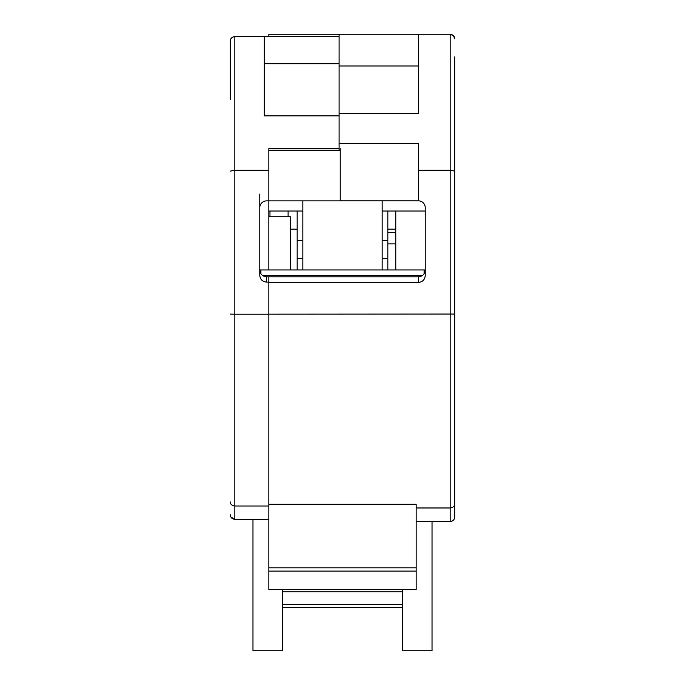 <?xml version="1.0" encoding="UTF-8"?>
<svg xmlns="http://www.w3.org/2000/svg" width="685" height="685" viewBox="0 0 685 685"><rect width="100%" height="100%" fill="white"/><g stroke="black" fill="none" stroke-linecap="round" stroke-linejoin="round"><path stroke-width="1.03" d="M416.163 521.559L416.163 507.97L450.165 507.97C453.17 507.499 454.686 506.155 454.694 503.937L454.694 517.021C454.48 519.718 452.965 521.234 450.165 521.559L416.163 521.559L416.163 589.554L268.837 589.554L268.837 571.11L416.163 571.11M402.566 607.689L282.434 607.689L402.566 607.689M282.434 591.823L402.566 591.823M454.694 426.412L454.694 335.701A4.53 4.53 90 0 1 454.694 335.71L454.694 329.262M454.694 56.915L454.694 314.055L268.837 314.167L268.837 282.434L418.432 282.434C422.585 282.006 424.846 279.703 425.231 275.533L425.231 207.641A6.799 6.799 0 0 0 418.432 200.842L340.231 200.842M416.163 507.97L416.163 504.211L268.837 504.211L268.837 314.167M454.694 171.079L450.165 170.24L418.432 170.24L418.432 200.842M259.769 270.01C260.172 274.137 262.432 276.406 266.568 276.808L418.432 276.817L418.432 282.434M268.837 276.817L268.837 282.434M453.967 519.487L452.948 520.591M454.694 503.937L454.694 314.055M454.694 294.387L454.694 222.377M268.837 36.553L268.837 34.25L450.165 34.25L453.496 35.714M450.165 521.559L450.165 34.25C453.102 34.712 454.609 36.219 454.694 38.78L453.444 35.663M454.694 409.604L454.694 441.491A4.53 4.256 180 0 0 454.694 441.491L454.694 485.254M425.231 270.018C424.828 274.146 422.568 276.415 418.432 276.817M395.767 269.967L395.767 211.04M339.101 148.628L268.837 148.628L268.837 211.04L302.839 211.04M418.432 170.24L418.432 143.405L339.101 143.405L339.101 150.238M339.101 143.405L339.101 113.582L418.432 113.582L418.432 34.25M339.101 113.582L339.101 34.25M418.432 65.983L339.101 65.983M425.231 211.04L382.161 211.04M395.767 232.575L387.83 232.575M268.837 504.211L268.837 571.11M290.371 269.967L290.371 216.743L268.837 216.743M268.837 282.109L266.568 282.109C262.415 281.681 260.154 279.377 259.769 275.207L259.769 207.683A6.799 6.799 0 0 1 266.568 200.885L340.231 200.885L340.231 148.628M230.905 517.047L234.835 519.333L268.837 519.333M268.837 506.01L234.835 506.01L234.835 314.209L268.837 314.209M230.306 99.351L230.306 41.091C230.391 38.531 231.898 37.016 234.835 36.553C232.027 36.887 230.511 38.403 230.306 41.091M230.306 171.113L234.835 170.282L234.835 36.553L264.307 36.553L264.307 115.885L339.101 115.885L264.307 115.885M230.306 314.098L234.835 314.209L234.835 170.282L268.837 170.282M230.306 514.795C230.52 517.492 232.027 518.999 234.835 519.333L234.835 506.01C231.83 505.539 230.314 504.194 230.306 501.977M259.769 207.683L259.769 194.078M268.837 269.967L268.837 211.04M339.101 36.553L264.307 36.553M339.101 63.756L264.307 63.756M395.767 229.175L387.83 229.175M297.17 229.175L290.371 229.175M422.26 275.635L262.757 275.635M424.092 273.777L424.092 269.967L260.908 269.967L260.908 273.769M424.092 269.967L425.231 269.967M259.769 269.967L260.908 269.967M269.967 216.743L269.967 211.04M288.102 216.743L288.102 211.04M297.17 211.04L297.17 240.503L302.839 240.503M387.83 211.04L387.83 269.967M297.17 269.967L297.17 240.503M252.97 519.333L252.97 650.75L282.434 650.75L282.434 589.554M432.029 521.559L432.029 650.75L402.566 650.75L402.566 589.554M402.566 604.367L282.434 604.367M454.694 475.895L454.694 423.407A4.53 4.256 0 0 1 454.694 423.416M395.767 243.903L387.83 243.903M268.837 567.822L416.163 567.822M268.837 150.238L340.231 150.238M266.568 282.109L266.568 276.808M382.161 240.503L387.83 240.503M297.17 258.639L302.839 258.639M382.161 258.639L387.83 258.639M382.161 200.842L382.161 269.967M302.839 200.885L302.839 269.967"/></g></svg>
